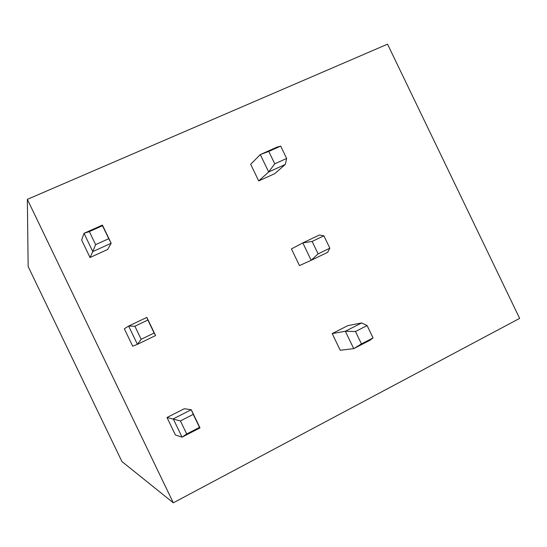 <?xml version="1.0" encoding="UTF-8"?>
<svg xmlns="http://www.w3.org/2000/svg" width="547" height="547" viewBox="0 0 547 547"><rect width="100%" height="100%" fill="white"/><g stroke="black" fill="none" stroke-linecap="round" stroke-linejoin="round"><path stroke-width="0.82" d="M27.35 199.354L387.543 44.177L519.65 318.375L173.303 502.823L121.926 461.538L28.15 266.533L27.35 199.354L173.303 502.823M258.71 180.934L274.731 173.666L285.329 164.421L268.666 171.97L258.71 180.934L250.69 164.278L260.297 154.589L268.666 171.97L274.758 163.82L286.642 158.452L285.329 164.421M332.193 333.581L347.885 325.615L361.656 322.942L345.348 331.25L332.193 333.581L340.22 350.251L353.718 348.644L369.991 340.255L373.061 337.937L361.464 343.913L353.718 348.644L345.348 331.25L355.488 331.503L361.464 343.913M90.036 257.5L107.629 249.514L111.171 243.258L92.799 251.579L90.036 257.5L81.64 240.037L84.012 233.316L92.799 251.579L95.616 244.632L108.75 238.704L111.171 243.258L102.433 225.09L84.012 233.316L89.346 231.586L95.616 244.632M132.716 346.217L124.313 328.754L128.634 326.08L137.42 344.343L132.716 346.217M299.462 265.582L291.435 248.919L302.812 242.902L311.181 260.29L299.462 265.582M175.402 434.968L166.999 417.498L184.23 408.746L191.252 409.717L199.997 427.898L182.055 437.142L175.402 434.968M89.346 231.586L102.501 225.713L102.433 225.09M102.501 225.713L108.75 238.704M274.758 163.82L268.782 151.41L260.297 154.589L277.001 147.122L280.693 146.09L286.642 158.452M268.782 151.41L280.693 146.09M141.147 339.284L134.877 326.244L128.634 326.08L146.835 317.39L155.574 335.557L137.42 344.343L141.147 339.284L154.124 333.02L155.574 335.557M134.877 326.244L147.868 320.022L146.835 317.39M147.868 320.022L154.124 333.02M318.101 253.849L312.132 241.439L302.812 242.902L319.318 235.019L323.892 235.812L329.848 248.181L327.653 252.324L311.181 260.29L318.101 253.849L329.848 248.181M312.132 241.439L323.892 235.812M180.421 420.93L193.255 414.373L191.252 409.717L173.269 418.872L182.055 437.142L186.698 433.976L180.421 420.93L166.999 417.498M186.698 433.976L199.511 427.378L199.997 427.898M193.255 414.373L199.511 427.378M355.488 331.503L367.105 325.568L361.656 322.942M367.105 325.568L373.061 337.937"/></g></svg>

